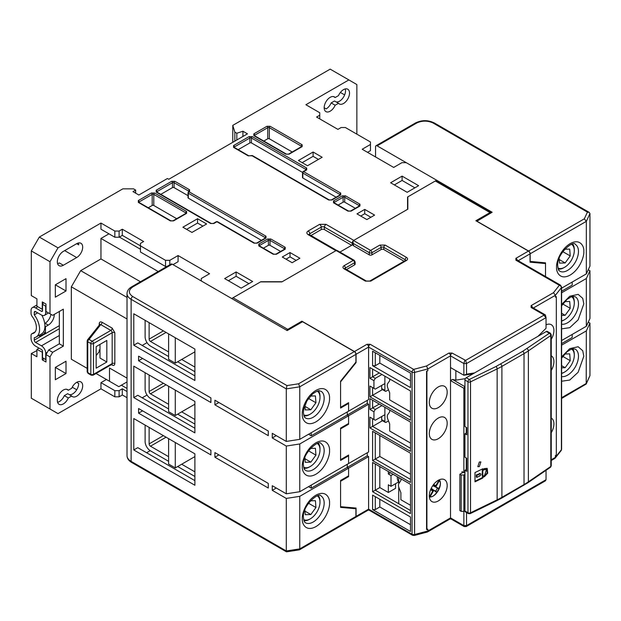 <?xml version="1.0" encoding="UTF-8"?>
<svg xmlns="http://www.w3.org/2000/svg" width="621" height="621" viewBox="0 0 621 621"><rect width="100%" height="100%" fill="white"/><g stroke="black" fill="none" stroke-linecap="round" stroke-linejoin="round"><path stroke-width="0.93" d="M571.584 244.348A13.67 7.887 -60 0 1 574.293 250.535A13.67 7.887 -60 0 1 564.629 267.271L563.814 267.736A14.819 8.554 -60 0 1 558.232 269.103M574.293 250.535L574.293 249.588A14.819 8.554 -60 0 0 572.678 244.076M564.629 267.271A13.67 7.887 -60 0 1 557.922 268.016M559.179 258.313L559.537 263.125L565.133 262.947L570.225 255.93L569.721 249.099L564.699 249.262M570.225 255.93L562.781 251.629M565.133 262.947L559.273 259.555M168.601 386.27L168.601 411.692L175.277 415.542L194.885 404.217M175.277 390.12L175.277 415.542M375.542 156.958L375.542 146.789A2.267 1.304 60 0 1 376.008 145.749A2.267 1.304 60 0 1 377.141 145.865L492.15 212.258L476.804 221.27M530.039 261.402L545.517 262.854L545.517 276.508L545.517 263.56L530.039 262.178L530.039 253.857A2.267 1.304 -120 0 0 528.44 251.086L475.872 220.734L490.016 212.568A1.886 1.087 -60 0 1 490.955 212.475A1.886 1.087 -60 0 1 491.234 212.786M530.171 261.48L530.171 253.779A2.267 1.304 -120 0 0 528.572 251.008L476.804 221.123M561.609 345.167L586.34 330.884L586.216 384.019L561.609 398.465M561.609 292.786L586.34 278.511L586.34 326.266L561.609 340.541M530.171 253.779L586.34 221.348L586.34 273.884L561.609 288.16M586.34 273.884L589.95 266.106L589.95 213.577L586.34 221.348L584.314 218.825L528.572 251.008M589.95 213.577L589.213 212.382L587.427 212.118L584.314 218.825M588.258 322.136L589.95 323.114L589.95 375.643L586.216 384.019M589.95 323.114L586.34 330.884M561.609 343.623L572.197 337.514L572.197 334.432M586.34 326.266L589.95 318.488L589.95 270.733L586.34 278.511M588.258 269.755L589.95 270.733M561.609 291.241L572.197 285.132L572.197 282.05M318.379 443.27A14.819 8.554 -60 0 1 319.994 448.789L319.994 449.728A13.67 7.887 -60 0 1 310.329 466.464A13.67 7.887 -60 0 1 303.622 467.217M317.292 443.549A13.67 7.887 -60 0 1 319.994 449.728M310.329 466.464L309.514 466.938A14.819 8.554 -60 0 1 303.933 468.296M304.88 457.514L305.237 462.319L310.842 462.14L315.934 455.131L315.421 448.292L310.399 448.455M308.482 450.83L315.934 455.131M310.842 462.14L304.973 458.756M381.674 388.505A1.886 1.087 120 0 0 382.07 389.367L385.268 391.214A1.886 1.087 -60 0 1 384.88 390.353L381.674 388.505L381.674 385.424M384.88 376.179L384.88 390.353M388.498 389.802L386.215 391.121A1.886 1.087 -60 0 1 385.268 391.214M194.885 424.089L177.676 414.153M168.601 408.921L150.461 398.441A7.545 4.355 60 0 1 145.12 389.196L145.12 372.716M194.885 419.47L181.681 411.847M168.601 404.294L150.461 393.823A1.886 1.087 60 0 1 149.125 391.509L149.125 375.022M194.885 371.715L177.676 361.771M168.601 356.539L150.461 346.06A7.545 4.355 60 0 1 145.12 336.815L145.12 320.335M194.885 367.089L181.681 359.466M168.601 351.913L150.461 341.441A1.886 1.087 60 0 1 149.125 339.128L149.125 322.641M194.885 476.47L177.676 466.534M168.601 461.294L150.461 450.823A7.545 4.355 60 0 1 145.12 441.578L145.12 425.09M194.885 471.851L181.681 464.229M168.601 456.676L150.461 446.204A1.886 1.087 60 0 1 149.125 443.891L149.125 427.403M571.584 296.729A13.67 7.887 -60 0 1 574.293 302.908A13.67 7.887 -60 0 1 564.629 319.652L563.814 320.118A14.819 8.554 -60 0 1 561.609 321.119M574.293 302.908L574.293 301.969A14.819 8.554 -60 0 0 572.678 296.458M564.629 319.652A13.67 7.887 -60 0 1 561.609 320.832M561.609 315.437L565.133 315.321L570.225 308.311L569.721 301.48L564.699 301.643M570.225 308.311L562.781 304.011M565.133 315.321L561.609 313.287M439.218 479.823L439.35 479.963C443.285 484.76 435.67 497.949 429.546 496.947L429.359 496.901M439.233 479.839L439.303 480.755L438.861 480.499L435.942 485.552L433.621 484.675M430.757 489.627L432.682 491.195L429.763 496.249L430.206 496.505L429.383 496.901M432.682 491.195L434.545 490.52L436.804 492.492L431.23 488.308M432.713 485.738L439.125 488.471L436.299 487.508L435.942 485.552M433.442 484.9L433.699 484.256L433.287 484.916M430.811 489.216L430.438 489.899L430.865 489.356M438.147 488.393L436.291 487.508M430.889 489.03L433.442 490.838M436.012 486.383L433.171 485.079M168.601 438.651L168.601 464.073L175.277 467.923L194.885 456.598M175.277 442.501L175.277 467.923M461.193 511.37L463.864 511.37L463.864 475.011L461.193 475.011L459.858 474.234L459.858 510.594L461.193 511.37L461.193 475.011M551.246 460.914L551.246 422.761M546.045 470.307L546.045 479.707L466.534 525.614L463.864 525.614L463.864 511.37L464.927 510.749M463.864 475.011L464.927 474.39M463.126 472.348L459.858 474.234M318.379 495.651A14.819 8.554 -60 0 1 319.994 501.17L319.994 502.11A13.67 7.887 -60 0 1 310.329 518.846A13.67 7.887 -60 0 1 303.622 519.598M317.292 495.931A13.67 7.887 -60 0 1 319.994 502.11M310.329 518.846L309.514 519.319A14.819 8.554 -60 0 1 303.933 520.677M304.88 509.895L305.237 514.7L310.842 514.522L315.934 507.512L315.421 500.673L310.399 500.837M308.482 503.212L315.934 507.512M310.842 514.522L304.973 511.137M571.584 349.111A13.67 7.887 -60 0 1 574.293 355.29A13.67 7.887 -60 0 1 564.629 372.033L563.814 372.499A14.819 8.554 -60 0 1 561.609 373.5M574.293 355.29L574.293 354.35A14.819 8.554 -60 0 0 572.678 348.839M564.629 372.033A13.67 7.887 -60 0 1 561.609 373.213M561.609 367.818L565.133 367.702L570.225 360.692L569.721 353.861L564.699 354.017M570.225 360.692L562.781 356.392M565.133 367.702L561.609 365.668M172.211 264.181A2.267 1.304 -120 0 0 171.078 264.065L131.582 286.871A2.267 1.304 60 0 1 132.715 286.98L172.211 264.181L287.212 330.574L302.559 321.717L354.327 351.61L298.585 383.786L286.964 385.587L132.715 296.527C128.252 293.345 128.252 290.162 132.715 286.98M347.923 403.06L348.591 403.448L340.58 408.067L340.58 381.17L355.926 362.082L355.926 354.381A2.267 1.304 -120 0 0 354.327 351.61M347.923 455.441L348.591 455.83L340.58 460.448L340.58 428.094L348.591 423.475L348.591 415.775L348.591 424.244L340.58 428.87L340.58 459.68L348.591 455.061L348.591 463.53L299.757 491.723L299.757 443.968L348.591 415.775L347.255 414.999L347.255 411.925L347.255 414.999L367.267 403.448L368.602 404.217L348.591 415.775L347.255 414.999L311.23 435.802L311.23 432.721M354.482 507.916L355.926 508.746L340.58 507.38L340.58 480.475L348.591 475.857L348.591 468.156L348.591 476.625L340.58 481.252L340.58 506.674L356.058 508.056L356.058 516.377A2.267 1.304 60 0 1 355.592 517.409A2.267 1.304 60 0 1 355.522 517.448M348.591 403.448L348.591 411.149L299.757 439.342L299.757 386.805L298.585 383.786M348.591 455.83L348.591 463.53L368.602 451.979L368.602 404.217M355.926 508.746L355.926 516.455A2.267 1.304 60 0 1 355.46 517.487L299.415 549.841L286.483 551.844L131.582 462.412A2.267 1.304 -60 0 1 131.116 461.372A13.965 8.057 180 0 1 127.026 455.674L127.026 293.601A13.965 8.057 180 0 0 131.116 299.306A2.267 1.304 -60 0 1 132.715 296.527M355.926 516.455L299.757 548.879L299.757 496.342L348.591 468.156L347.255 467.38L347.255 464.298L347.255 467.38L367.267 455.83L368.602 456.598L348.591 468.156L347.255 467.38L311.23 488.184L311.23 485.102M299.757 496.342L286.289 498.43L286.289 550.967L299.757 548.879L299.415 549.841M286.964 385.587L286.289 388.893L131.116 299.306L131.116 461.372L286.964 551.355M355.926 354.381L299.757 386.805L286.289 388.893L286.289 441.43L299.757 439.342M299.757 443.968L286.289 446.049L272.27 437.96L272.27 433.334L286.289 441.43M308.559 434.258L311.23 435.802M272.27 437.96L276.275 435.647M286.289 446.049L286.289 493.804L299.757 491.723M286.289 498.43L272.27 490.334L272.27 485.715L286.289 493.804M308.559 486.639L311.23 488.184M272.27 490.334L276.275 488.028M194.885 380.494L133.787 345.214L133.787 313.784L194.885 349.064L194.885 380.494M194.885 432.876L133.787 397.595L133.787 366.165L194.885 401.445L194.885 432.876M194.885 485.257L133.787 449.977L133.787 418.546L194.885 453.827L194.885 485.257M268.272 435.647L214.905 404.838L214.905 400.211L268.272 431.021L268.272 435.647M210.899 402.524L138.584 360.77L138.584 356.151L210.899 397.898L210.899 402.524M138.584 413.151L138.584 408.533L210.899 450.279L210.899 454.906L138.584 413.151L142.589 410.846M214.905 457.211L214.905 452.593L268.272 483.402L268.272 488.028L214.905 457.211L218.903 454.906M147.037 342.645L142.186 345.447M194.885 375.868L137.784 342.901L133.787 345.214M147.037 395.026L142.186 397.828M194.885 428.249L137.784 395.282L133.787 397.595M150.197 450.667L146.595 452.748M194.885 480.631L137.784 447.663L133.787 449.977M214.905 404.838L218.903 402.524M138.584 360.77L142.589 358.464M318.379 390.888A14.819 8.554 -60 0 1 319.994 396.408L319.994 397.347A13.67 7.887 -60 0 1 310.329 414.083A13.67 7.887 -60 0 1 303.622 414.836M317.292 391.168A13.67 7.887 -60 0 1 319.994 397.347M310.329 414.083L309.514 414.556A14.819 8.554 -60 0 1 303.933 415.923M304.88 405.133L305.237 409.938L310.842 409.759L315.934 402.75L315.421 395.919L310.399 396.074M308.482 398.449L315.934 402.75M310.842 409.759L304.973 406.375M479.342 461.993L480.871 461.923L479.342 466.612L477.805 466.682L479.342 461.993M480.064 473.652L479.528 473.349L478.752 474.11L479.288 474.421L480.064 473.652C481.267 473.792 481.267 474.506 480.064 475.81L479.35 475.841M480.064 475.81L476.874 477.363L476.338 477.052L476.338 474.894L476.874 475.205L476.874 477.363M464.927 510.982A1.886 1.087 120 0 0 465.323 511.844L468.366 513.606A1.886 1.087 -60 0 1 467.978 512.736L464.927 510.982L464.927 470.307L466.751 471.362L466.751 458.267L464.927 457.211L464.927 433.8L466.751 434.847L466.751 427.605L464.927 426.557L464.927 380.029L467.978 381.791L467.978 512.736A1.886 1.087 180 0 0 470.524 512.799A1.886 0.994 64.1 0 1 470.136 513.668L496.761 500.72A1.886 0.994 64.1 0 0 497.149 499.858L470.524 512.799L470.524 381.853A1.886 0.994 -115.9 0 0 469.305 379.478L466.262 377.723A1.886 1.087 120 0 0 464.927 380.029M466.262 457.988L466.262 469.538L464.927 470.307M466.262 427.326L466.262 433.023L464.927 433.8M551.246 465.75L550.423 467.31A1.886 1.18 55.6 0 0 550.804 466.456L528.386 481.826L528.386 350.873L550.804 335.503L550.804 466.456A1.886 1.087 -0 0 0 551.246 465.75L551.246 334.804A1.886 1.087 180 0 1 550.804 335.503A1.886 1.18 -124.4 0 0 549.36 333.26A1.886 1.087 -60 0 1 550.307 333.166L547.256 331.412A1.886 1.087 120 0 0 546.317 331.505L466.262 377.723M466.262 469.538L466.751 469.818M466.262 433.023L466.751 433.311M484.551 476.555L487.726 473.171L487.213 468.42L484.551 468.545L482.812 469.391L482.812 468.777L474.995 472.573L474.995 481.818L482.812 478.015L482.812 477.402L484.551 476.555L484.015 476.245L487.074 473.093L486.934 468.288M482.812 469.391L482.276 469.034M484.015 476.245L482.276 477.091L482.812 477.402M482.276 477.091L482.812 478.015M482.276 477.704L474.995 481.252M486.499 469.53L484.015 469.313L482.276 470.159L482.276 476.012L482.812 476.323L484.551 475.476L486.499 469.53L484.551 469.623L482.812 470.47L482.812 476.323M478.752 474.11L476.338 474.894M482.276 470.159L482.812 470.47M479.288 474.421L476.874 475.205M168.601 333.888L168.601 359.311L175.277 363.161L194.885 351.835M175.277 337.739L175.277 363.161M546.045 324.799A12.645 7.297 -60 0 1 551.301 324.713A12.645 7.297 -60 0 1 551.246 339.408M551.246 355.802A12.645 7.297 -60 0 1 551.301 355.833A12.645 7.297 -60 0 1 551.246 370.527M551.246 418.042A12.645 7.297 -60 0 1 551.301 418.073A12.645 7.297 -60 0 1 551.471 432.379M438.247 500.968A12.645 7.297 120 0 0 446.507 489.829A12.645 7.297 120 0 0 444.566 479.699A12.645 7.297 120 0 0 438.247 480.32A12.645 7.297 120 0 0 429.988 491.467A12.645 7.297 120 0 0 431.921 501.597A12.645 7.297 120 0 0 438.247 500.968M438.247 438.729A12.645 7.297 120 0 0 446.507 427.59A12.645 7.297 120 0 0 444.566 417.459A12.645 7.297 120 0 0 438.247 418.08A12.645 7.297 120 0 0 429.988 429.22A12.645 7.297 120 0 0 431.921 439.35A12.645 7.297 120 0 0 438.247 438.729M438.247 407.609A12.645 7.297 120 0 0 446.507 396.47A12.645 7.297 120 0 0 444.566 386.34A12.645 7.297 120 0 0 438.247 386.961A12.645 7.297 120 0 0 429.988 398.1A12.645 7.297 120 0 0 431.921 408.23A12.645 7.297 120 0 0 438.247 407.609M379.811 466.612L379.811 487.563L388.35 492.492L388.35 484.791L391.013 486.328L391.013 475.546L393.147 474.312M390.485 472.775L388.35 474.009L388.35 471.541M391.013 475.546L388.35 474.009M391.013 486.328L398.604 481.95A12.645 7.297 -60 0 1 397.3 476.711M389.678 378.95L389.678 380.766L387.815 383.421A5.659 3.268 -120 0 0 387.815 388.04L389.678 392.852L389.678 399.901L410.497 411.917M389.678 410.07L389.678 411.886L387.815 414.541A5.659 3.268 -120 0 0 387.815 419.167L389.678 423.972L389.678 431.028L410.497 443.045M400.887 478.783L400.887 480.6L399.024 483.254A5.659 3.268 -120 0 0 399.024 487.873L400.887 492.678L400.887 499.734L410.497 505.284M388.35 492.492L395.554 488.331L395.554 483.712M379.811 435.492L379.811 456.443L410.497 474.165M461.993 473.008L461.993 471.696L464.927 472.775M464.927 386.565L463.864 388.272L464.927 388.536M464.927 386.704L452.476 379.439L455.861 380.153L465.354 378.655M286.809 330.341A1.886 1.087 -60 0 1 287.748 329.347L301.891 321.181L354.459 351.533L367.003 344.29L370.201 344.29L413.656 369.379A2.267 0.768 75.3 0 1 414.595 372.414A2.267 1.304 180 0 1 412.057 372.15A2.267 1.304 -60 0 1 413.656 369.379L426.526 365.994L448.921 353.07L452.119 353.07L465.595 360.39L543.786 315.243L546.045 317.634L546.045 328.268L537.98 336.31M474.599 372.91L466.534 374.176L463.864 375.255L473.023 373.819M367.267 400.366L367.267 403.448M367.267 452.748L367.267 455.83M372.6 462.451L372.6 491.723L410.497 513.598L410.497 484.326L372.6 462.451L375.27 463.996L375.27 490.186L379.811 487.563M372.6 491.723L375.27 490.186L410.497 510.516M372.6 431.331L372.6 460.603L410.497 482.478L410.497 453.206L372.6 431.331L375.27 432.876L375.27 459.066L379.811 456.443M372.6 460.603L375.27 459.066L410.497 479.396M375.27 496.653L375.27 509.593L379.811 506.977L410.497 524.691M379.811 499.276L379.811 506.977M375.27 352.759L375.27 365.707L379.811 363.083L410.497 380.797M379.811 355.383L379.811 363.083M382.458 420.712L372.6 426.402L410.497 448.277M369.937 398.674L369.937 409.456L373.935 411.77L373.935 419.47L369.937 417.157L372.6 418.701L372.6 426.402L369.937 427.947L410.497 451.358L410.497 422.086L369.937 398.674L372.6 400.211L372.6 407.919L379.276 404.061M369.937 409.456L372.6 407.919L375.27 409.456L381.946 405.606M384.88 414.696L375.27 420.238L373.935 419.47M382.458 389.592L372.6 395.282L410.497 417.157M369.937 367.554L369.937 378.336L373.935 380.65L373.935 388.35L369.937 386.037L372.6 387.582L372.6 395.282L369.937 396.827L410.497 420.238L410.497 390.966L369.937 367.554L372.6 369.091L372.6 376.792L379.276 372.942M369.937 378.336L372.6 376.792L375.27 378.336L381.946 374.486M384.88 383.576L375.27 389.119L373.935 388.35M464.803 360.39L463.864 363.549L463.864 375.255L450.52 367.554L450.52 380.572L452.476 379.439M466.534 374.176L466.534 363.549L546.045 317.634L545.385 314.948L532.236 307.356A2.267 1.304 -60 0 0 531.102 307.473L531.102 305.617A2.267 1.304 60 0 1 532.562 307.542M455.861 380.153L455.861 370.636M544.074 262.722L545.517 263.56M556.323 296.605L556.323 454.983L555.391 455.519L555.391 457.367L561.407 449.72A2.267 1.304 0 0 0 561.609 449.177L561.128 450.582A2.267 1.684 -141.8 0 0 561.407 449.72L561.407 287.647A2.267 1.684 -141.8 0 0 559.35 285.264A2.267 1.304 -60 0 1 560.484 285.148L561.609 287.112A2.267 1.304 180 0 1 561.407 287.647L555.391 295.301L555.391 297.149L556.323 296.605L555.391 297.149M354.459 351.533A2.267 1.304 60 0 1 356.058 354.304L356.058 362.625L355.67 362.4M356.058 362.625L340.58 381.876L340.58 407.298L348.591 402.68L348.591 411.149L368.602 399.598L368.602 347.061L356.058 354.304M347.923 423.864L348.591 424.244M347.923 476.245L348.591 476.625M372.6 509.593L410.497 531.475L410.497 516.99L372.6 495.116L372.6 509.593L375.27 509.593M372.6 365.707L410.497 387.582L410.497 373.097L372.6 351.222L372.6 365.707L375.27 365.707M373.935 411.77L375.27 409.456M369.937 417.157L369.937 427.947M373.935 380.65L375.27 378.336M369.937 386.037L369.937 396.827M464.803 526.158L450.52 517.914L427.838 531.009L427.838 529.162L426.557 529.496L426.557 371.125L427.838 370.784L426.557 371.125M426.906 529.697L426.906 371.327M426.526 365.994L427.838 368.936L450.52 355.841L450.52 367.554M367.003 344.29A2.267 1.304 60 0 1 368.602 347.061L412.057 372.15L412.057 534.223A2.267 1.304 0 0 0 414.595 534.487L427.838 531.009L427.458 531.995L450.054 518.954A2.267 1.304 60 0 0 450.52 517.914L450.52 380.572L463.864 388.272L463.864 472.775M465.595 526.158L466.534 525.614L466.534 512.542M353.528 245.769L352.969 241.755L352.969 245A1.886 1.087 0 0 0 353.528 245.769L369.27 254.858A1.886 1.087 0 0 0 371.932 254.858L381.139 249.541A1.886 1.087 180 0 1 383.809 249.541L404.069 261.239M346.471 269.561L354.591 264.872A1.886 1.087 0 0 0 355.142 264.104L355.142 261.946A1.886 1.087 180 0 1 354.591 262.714A1.886 1.087 -120 0 0 353.256 260.401A1.886 1.087 -60 0 1 354.203 260.308L355.142 261.946M301.891 321.181L301.891 322.105M465.595 360.39L466.534 363.549L463.864 363.549L450.52 355.841A2.267 1.304 60 0 0 448.921 353.07M543.786 315.243L543.786 314.793L545.385 314.948M531.102 305.617L553.497 292.693L555.391 295.301L533.369 308.008M490.955 212.475L436.252 180.897A1.886 1.087 120 0 0 435.313 180.99L407.826 196.857L407.826 209.184L353.528 240.529L370.605 250.387A1.886 1.087 60 0 1 371.932 252.7A1.886 1.087 180 0 1 369.27 252.7A1.886 1.087 -60 0 1 370.605 250.387L379.811 245.078A1.886 1.087 60 0 1 381.139 247.383A1.886 1.087 180 0 1 383.809 247.383L405.156 259.71A1.886 1.087 180 0 1 405.684 260.3M352.969 241.755L353.528 240.529M379.811 245.078L385.144 245.078L406.491 257.397C407.935 258.429 407.935 259.454 406.491 260.478L370.737 281.127L365.396 281.127L344.05 268.8C342.606 267.775 342.606 266.751 344.05 265.718L353.256 260.401L336.178 250.542L337.514 250.674L354.203 260.308M336.178 250.542L281.88 281.895L260.533 281.895L233.046 297.762A1.886 1.087 120 0 0 232.107 298.763M427.838 370.784L427.838 368.936L414.595 372.414L414.595 534.487A2.267 0.768 75.3 0 1 414.23 535.488L412.523 535.255A2.267 1.304 -60 0 1 412.057 534.223L368.602 509.135L368.602 456.598M352.969 244.55L339.935 252.072M427.458 531.995L414.23 535.488M450.52 517.914A2.267 1.304 120 0 0 450.986 518.954L464.135 526.538L466.255 526.538L545.385 480.856L546.045 479.707M551.471 459.633L555.391 457.367L554.832 458.453L551.471 460.394M398.752 477.549L398.752 483.751M398.752 487.066L398.752 503.429M36.918 304.989L32.377 307.612A6.412 3.703 60 0 0 31.05 310.554L31.05 313.31A3.773 2.181 -120 0 0 32.308 316.648A12.265 7.079 60 0 1 36.391 327.5A12.265 7.079 60 0 1 33.845 333.112A12.265 7.079 60 0 1 32.308 333.64A3.773 2.181 -120 0 0 31.834 333.795A3.773 2.181 -120 0 0 31.05 335.526L31.05 338.282A6.412 3.703 60 0 0 35.583 346.138L41.46 349.53A1.506 0.869 60 0 1 42.523 351.377L42.523 357.727L45.729 359.575L45.729 353.225L47.328 352.301M59.337 325.652L34.256 340.129L34.256 337.708A16.79 9.695 -120 0 0 36.111 337.032L41.444 333.951A16.79 9.695 -120 0 0 44.929 326.266A16.79 9.695 -120 0 0 41.809 315.204M36.111 337.032A16.79 9.695 -120 0 0 39.589 329.347A16.79 9.695 -120 0 0 34.256 314.816L34.256 312.402L35.583 311.633A1.886 1.087 -120 0 0 34.644 311.532A1.886 1.087 -120 0 0 34.256 312.402M44.696 323.471L45.061 323.262A8.492 4.906 120 0 0 50.938 314.335M54.26 314.405A8.492 4.906 -60 0 1 48.259 325.109L45.457 326.724L44.922 326.421M45.457 326.724L45.457 332.887L43.594 331.808M45.457 332.887L39.589 336.279L39.589 335.03M32.377 307.612A6.412 3.703 60 0 1 35.583 307.931L41.46 311.323L42.523 310.702L42.523 304.352L43.509 302.644M37.679 312.837L34.256 314.816M59.337 335.511L41.46 345.827A6.039 3.485 60 0 1 45.729 353.225M41.46 345.827L35.583 342.443A1.886 1.087 -120 0 1 34.256 340.129M35.583 311.633L41.46 315.018A6.039 3.485 60 0 0 44.479 315.321A6.039 3.485 60 0 0 45.729 312.557L45.729 306.2L42.523 304.352M42.523 310.702A1.506 0.869 60 0 1 42.212 311.393A1.506 0.869 60 0 1 41.46 311.323M45.993 305.742L45.729 306.2M384.88 407.298L384.88 421.473A1.886 1.087 120 0 0 385.268 422.334A1.886 1.087 120 0 0 386.215 422.241L388.498 420.922M384.88 421.473L381.674 419.625A1.886 1.087 120 0 0 382.07 420.487L385.268 422.334M381.674 419.625L381.674 416.544M76.678 382.342A8.492 4.906 -60 0 1 80.924 381.923A8.492 4.906 -60 0 1 82.228 388.723A8.492 4.906 -60 0 1 76.678 396.206A8.492 4.906 -60 0 1 72.432 396.633A8.492 4.906 -60 0 1 71.687 396.012L68.333 397.945A8.492 4.906 -60 0 1 63.334 403.914A8.492 4.906 -60 0 1 59.096 404.333A8.492 4.906 -60 0 1 57.792 397.525A8.492 4.906 -60 0 1 63.334 390.042A8.492 4.906 -60 0 1 67.58 389.623A8.492 4.906 -60 0 1 68.333 390.244L71.687 388.304A8.492 4.906 -60 0 1 76.678 382.342L78.681 383.499A8.492 4.906 120 0 1 72.68 393.9A8.492 4.906 120 0 1 69.342 394.653M57.59 402.307A8.492 4.906 120 0 0 59.337 401.601A8.492 4.906 120 0 0 64.328 395.639L68.333 397.945M324.17 107.736L326.172 108.892A8.492 4.906 120 0 0 331.164 102.923L335.169 105.236A8.492 4.906 -60 0 1 330.178 111.198A8.492 4.906 -60 0 1 325.932 111.617A8.492 4.906 -60 0 1 324.628 104.817A8.492 4.906 -60 0 1 330.178 97.334A8.492 4.906 -60 0 1 334.424 96.915A8.492 4.906 -60 0 1 335.169 97.536L338.523 95.595A8.492 4.906 -60 0 1 343.522 89.634A8.492 4.906 -60 0 1 347.76 89.214A8.492 4.906 -60 0 1 349.064 96.014A8.492 4.906 -60 0 1 343.522 103.497A8.492 4.906 -60 0 1 339.276 103.917A8.492 4.906 -60 0 1 338.523 103.296L335.169 105.236M336.178 101.945A8.492 4.906 120 0 0 339.516 101.184A8.492 4.906 120 0 0 345.26 88.927M36.918 350.609L31.314 353.535L36.918 356.772L36.918 349.375L42.523 352.301M66.005 373.563L55.331 379.726L55.331 367.399L66.005 361.236L66.005 373.563L55.331 367.399M66.005 290.985L55.331 297.149L55.331 284.822L66.005 278.658L66.005 290.985L55.331 284.822M87.359 340.518A1.886 1.405 38.2 0 1 87.592 339.803A1.886 1.405 38.2 0 1 89.075 339.431A1.886 1.087 120 0 0 87.747 341.744L90.821 343.522A1.886 1.087 -60 0 1 92.156 341.208A1.886 1.087 60 0 1 93.492 343.522A1.886 1.087 180 0 1 90.821 343.522L90.821 374.331A1.886 1.087 0 0 0 93.492 374.331A1.886 1.087 60 0 1 93.096 375.193L91.209 375.193A1.886 1.087 -60 0 1 90.821 374.331L87.747 372.553L87.747 341.744A1.886 1.087 180 0 1 87.188 340.976L87.188 371.785A1.886 1.087 0 0 0 87.747 372.553A1.886 1.087 120 0 0 88.135 373.415L87.188 371.785M111.384 364.636L112.168 365.086C113.775 365.823 114.668 365.311 114.838 363.549L114.838 332.732L112.168 328.113L102.085 322.291A1.886 1.087 -60 0 1 100.749 324.604L99.624 324.946M355.328 208.299L344.717 202.174A1.133 0.652 0 0 0 343.118 202.174L338.111 205.062M254.338 135.603A1.133 0.652 180 0 1 254.664 135.231L267.736 127.685L267.736 138.778A1.133 0.652 180 0 1 269.335 138.778L269.335 127.685L301.356 146.168L301.356 146.711M292.219 151.99L269.335 138.778M267.736 138.778L263.801 141.052M234.063 147.309A1.133 0.652 180 0 1 234.381 146.944L249.859 138.002A1.133 0.652 180 0 1 251.458 138.002L251.458 142.939A1.133 0.652 0 0 0 249.859 142.939L238.185 149.677M336.116 197.206L302.823 177.986L302.823 173.057L339.912 194.466L339.912 195.01M340.238 194.839A1.133 0.652 180 0 0 339.912 194.466A1.133 0.652 -60 0 1 340.719 193.084L303.622 171.668A1.133 0.652 120 0 0 302.823 173.057A1.133 0.652 0 0 1 302.497 172.591L303.056 171.613A1.133 0.652 60 0 1 303.622 171.668L306.696 169.898A1.133 0.652 60 0 0 306.13 169.836L303.056 171.613A1.133 0.652 60 0 0 302.823 172.126A1.133 0.652 0 0 0 302.497 172.591L302.497 177.521A1.133 0.652 0 0 0 302.823 177.986M251.458 142.939L302.505 172.405M261.402 240.343L188.349 198.169A1.133 0.652 180 0 1 188.023 197.703L188.023 192.774L188.582 191.796A1.133 0.652 60 0 1 189.149 191.85A1.133 0.652 120 0 0 188.349 193.232A1.133 0.652 180 0 1 188.023 192.774M188.023 195.662L174.074 187.612A1.133 0.652 0 0 0 172.475 187.612L160.8 194.35M176.682 218.693L153.798 205.481A1.133 0.652 0 0 0 152.192 205.481L148.256 207.756M280.614 251.435L270.003 245.311A1.133 0.652 0 0 0 268.404 245.311L263.397 248.198M106.835 340.44L106.835 362.004L96.162 368.168L96.162 346.603L106.835 340.44M96.162 355.538L99.624 351.137A1.886 1.087 180 0 0 99.787 350.686A1.886 1.087 180 0 0 99.236 349.918L99.236 351.626M99.997 344.383L99.997 358.061L106.835 362.004M296.155 260.401L290.015 256.861L286.017 259.174M370.869 217.265L364.729 213.725L360.731 216.038M169.805 264.802L169.805 260.331L165.535 260.331L165.535 266.487L166.878 266.487M165.535 266.487L140.455 252.01L140.455 243.378L143.653 241.53L122.306 229.211L122.306 235.367L119.108 237.222L119.108 231.059L122.306 229.211M31.314 250.931L49.998 261.713L49.998 313.784L45.993 311.478L45.993 304.08L42.259 301.922L42.259 309.32L36.918 306.238L36.918 298.841L31.314 295.604L31.314 250.931L39.325 237.067L122.842 188.846L133.515 188.846L135.65 190.08L132.979 191.617L138.856 195.01L167.406 178.522L168.741 179.29L247.453 133.849L242.92 131.225L236.826 133.259L236.826 139.981M135.65 193.154L135.65 190.08M319.768 118.906L319.768 112.743L305.897 104.732L348.855 79.923L330.178 69.141L232.782 125.372L232.782 142.318M367.531 152.331L370.465 150.639L370.465 142.007L345.385 127.53L341.115 127.53L337.917 129.378L316.57 117.051L319.768 115.203M414.898 187.845L402.09 180.447L394.351 184.918M248.92 283.665L236.112 276.275L228.381 280.739M202.896 226.129L197.556 223.048L186.618 229.359M318.433 159.418L313.1 156.337L302.155 162.655M331.164 102.923L334.525 100.99L338.523 103.296M236.826 133.259L234.839 132.102L232.782 125.372M234.839 141.13L234.839 132.102M42.259 352.456L42.259 359.854L44.231 358.713M42.259 359.854L45.993 362.004L45.993 354.614L48.663 349.988L59.337 343.824L59.337 311.478M76.678 243.688A8.492 4.906 -60 0 1 80.924 243.269A8.492 4.906 -60 0 1 82.228 250.069A8.492 4.906 -60 0 1 76.678 257.552L63.334 265.26A8.492 4.906 -60 0 1 59.096 265.679A8.492 4.906 -60 0 1 57.792 258.872A8.492 4.906 -60 0 1 63.334 251.389L76.678 243.688L78.681 244.845A8.492 4.906 120 0 0 78.425 242.982M57.59 263.653A8.492 4.906 120 0 0 59.337 262.947L63.334 265.26M64.328 395.639L67.681 393.698L71.687 396.012M99.997 350.353L99.236 349.918M119.108 231.059L114.838 231.059L114.838 237.222L119.108 237.222M39.053 348.14L36.918 349.375M127.026 378.135L109.498 368.012L109.498 381.263L118.836 386.658L127.026 381.931M310.958 235.53L321.236 229.591A2.267 1.304 180 0 1 324.441 229.591L351.657 245.311M321.236 229.591L321.236 227.131A2.267 1.304 180 0 1 324.441 227.131L352.192 243.153L352.192 245M290.015 256.861L290.015 252.545L282.276 257.016L292.149 262.714L299.889 258.251L290.015 252.545M364.729 209.409L356.99 213.88L366.864 219.578L374.603 215.114L364.729 209.409L364.729 213.725M309.103 234.676L309.297 234.567A2.267 1.304 120 0 0 308.163 234.676L335.914 250.698L282.144 281.74L260.797 281.74L231.711 298.53L201.289 280.971L201.289 278.503L209.564 273.729L178.08 255.549L178.08 261.713L173.011 264.639M178.08 255.549L169.805 260.331M165.535 260.331L122.306 235.367M242.92 136.465L242.92 131.225M370.465 144.476L362.198 149.25L393.683 167.429L401.958 162.655L406.227 162.655L436.648 180.214L407.562 197.012L407.562 209.331L353.791 240.374L326.041 224.352L319.636 224.352L308.163 230.981C306.432 232.215 306.432 233.442 308.163 234.676M352.192 243.153A2.267 1.304 -60 0 1 353.194 240.855M402.09 180.447L402.09 176.131L390.617 182.76L407.159 192.308L418.632 185.687L402.09 176.131M236.112 271.959L224.639 278.581L241.189 288.136L252.662 281.507L236.112 271.959L236.112 276.275M197.556 218.732L182.885 227.208L191.951 232.44L206.63 223.971L197.556 218.732L197.556 223.048M313.1 152.021L298.422 160.497L307.496 165.737L322.167 157.26L313.1 152.021L313.1 156.337M333.508 96.573L335.169 97.536M340.393 92.451L344.639 94.904M356.858 134.152L356.858 84.549L348.855 79.923M72.238 387.178L76.717 389.763M66.672 389.289L68.333 390.244M48.663 349.988L52.661 352.301L49.998 356.92L49.998 408.998L58.001 413.617L100.959 388.816L100.959 382.652L106.432 379.493M49.998 313.784L52.661 315.328L63.334 309.165L63.334 346.138L52.661 352.301M63.334 346.138L59.337 343.824M45.993 354.614L49.998 356.92M31.314 353.535L31.314 398.208L49.998 408.998M109.498 381.263L96.045 373.493M87.188 368.385L71.345 359.233L71.345 286.824L80.683 270.647L100.959 258.941L100.959 238.448L108.97 233.83M80.683 364.628L71.345 359.233M127.026 318.977L71.345 286.824M127.026 297.405L80.683 270.647M140.455 249.238L119.372 237.067M114.838 237.222L100.959 229.211L100.959 223.048L58.001 247.849L39.325 237.067M114.838 231.059L100.959 223.048M58.001 247.849L49.998 261.713M114.838 390.663L114.838 396.827L119.108 396.827L119.108 390.663L114.838 390.663L100.959 382.652M127.026 391.54L122.306 388.816L122.306 394.979L119.108 396.827M122.306 388.816L119.108 390.663M127.026 388.459L121.374 385.191M140.455 281.748L100.959 258.941M100.959 238.448L158.2 271.501M436.648 181.122L436.648 180.214M100.959 388.816L114.838 396.827M122.306 394.979L127.026 397.696M561.609 381.24L569.752 380.052L578.143 372.251L583.81 356.229L582.715 350.702L578.143 346.743L569.752 348.637L561.609 356.85M561.609 358.146L566.981 351.82L570.971 349.336L573.074 348.785L575.263 349.149A15.471 8.935 -60 0 1 578.469 356.229A15.471 8.935 -60 0 1 567.532 375.177A15.471 8.935 -60 0 1 561.609 376.59M561.609 328.858L569.752 327.671L578.143 319.869L583.81 303.848L582.715 298.321L578.143 294.362L569.752 296.256L561.609 304.469M561.609 305.765L566.981 299.438L570.971 296.954L573.074 296.403L575.263 296.768A15.471 8.935 -60 0 1 578.469 303.848A15.471 8.935 -60 0 1 567.532 322.796A15.471 8.935 -60 0 1 561.609 324.209M556.587 267.185C556.043 272.099 560.126 280.638 570.194 275.041C580.27 269.009 584.353 255.751 583.81 251.466C584.353 246.56 580.27 238.014 570.194 243.611C560.126 249.642 556.043 262.9 556.587 267.185M578.469 251.466A15.471 8.935 -60 0 1 567.532 270.422A15.471 8.935 -60 0 1 559.793 271.183C558.947 269.825 558.628 272.246 557.697 265.641C556.587 253.578 573.866 239.853 575.263 244.387A15.471 8.935 -60 0 1 578.469 251.466M377.141 145.865L416.629 123.059C422.148 120.482 427.659 120.482 433.179 123.059L587.427 212.118M589.95 375.643L586.34 383.421L561.609 397.696M433.179 123.059A2.267 1.304 -60 0 1 434.304 122.95C428.04 119.923 421.768 119.923 415.503 122.95A2.267 1.304 60 0 1 416.629 123.059M150.461 393.823L166.071 384.81M149.125 391.509L163.401 383.266M150.461 341.441L166.071 332.429M149.125 339.128L163.401 330.884M150.461 446.204L166.071 437.184M149.125 443.891L163.401 435.647M436.027 486.422L439.303 480.755C443.433 483.41 434.576 498.756 430.206 496.505L433.481 490.838M438.806 480.01L438.861 480.499M429.763 496.249L429.313 496.451M439.125 488.471L436.804 492.492M433.411 484.908L433.737 484.333M430.524 489.899L430.858 489.325M437.432 488.052A7.7 4.448 -60 0 1 435.593 491.234M329.51 398.286C330.054 393.372 325.971 384.826 315.903 390.43C305.827 396.462 301.744 409.72 302.295 413.997C301.744 418.911 305.827 427.458 315.903 421.861C325.971 415.829 330.054 402.571 329.51 398.286M320.972 391.207A15.471 8.935 -60 0 1 324.17 398.286A15.471 8.935 -60 0 1 313.232 417.234A15.471 8.935 -60 0 1 305.493 418.003C304.663 416.644 304.344 419.105 303.397 412.46L303.778 408.921L306.953 400.809L312.681 393.877C320.413 388.653 319.202 391.455 320.972 391.207M329.51 450.667C330.054 445.754 325.971 437.207 315.903 442.812C305.827 448.843 301.744 462.102 302.295 466.379C301.744 471.292 305.827 479.839 315.903 474.234C325.971 468.211 330.054 454.945 329.51 450.667M320.972 443.58A15.471 8.935 -60 0 1 324.17 450.667A15.471 8.935 -60 0 1 313.232 469.616A15.471 8.935 -60 0 1 305.493 470.384C304.663 469.026 304.344 471.486 303.397 464.842C302.295 452.779 319.567 439.055 320.972 443.58M329.51 503.049C330.054 498.135 325.971 489.589 315.903 495.193C305.827 501.217 301.744 514.483 302.295 518.76C301.744 523.674 305.827 532.22 315.903 526.616C325.971 520.592 330.054 507.326 329.51 503.049M320.972 495.962A15.471 8.935 -60 0 1 324.17 503.049A15.471 8.935 -60 0 1 313.232 521.997A15.471 8.935 -60 0 1 305.493 522.766C304.663 521.407 304.344 523.868 303.397 517.223C302.295 505.16 319.567 491.436 320.972 495.962M495.931 366.53A1.886 0.994 64.1 0 1 497.149 368.905L470.524 381.853A1.886 1.087 180 0 1 467.978 381.791A1.886 1.087 -60 0 1 469.305 379.478L495.931 366.53L522.688 351.307L549.36 333.26L546.317 331.505M500.565 364.077A1.886 1.087 60 0 1 501.9 366.39A75.475 43.571 -0 0 1 497.149 368.905L497.149 499.858A75.475 43.571 180 0 0 501.9 497.336A1.886 1.087 60 0 1 501.512 498.205L496.761 500.72M522.688 351.307A1.886 1.087 60 0 1 524.023 353.621L524.023 484.566A75.475 43.571 -0 0 0 528.386 481.826A1.886 1.18 55.6 0 1 528.005 482.68L501.512 498.205M526.942 348.629A1.886 1.18 -124.4 0 1 528.386 350.873A75.475 43.571 180 0 1 524.023 353.621L501.9 366.39L501.9 497.336L524.023 484.566A1.886 1.087 60 0 1 523.627 485.436M484.015 469.313L484.551 469.623M518.162 260.711L530.039 253.857M353.528 243.611L369.27 252.7L369.27 254.858M371.932 254.858L371.932 252.7L381.139 247.383L381.139 249.541M383.809 249.541L383.809 247.383A1.886 1.087 120 0 1 385.144 245.078M405.156 260.61L405.156 259.71A1.886 1.087 120 0 1 406.491 257.397M344.857 268.621A1.886 1.087 180 0 1 345.385 268.031L354.591 262.714L354.591 264.872M345.385 268.932L345.385 268.031A1.886 1.087 60 0 0 344.05 265.718M370.201 344.29A2.267 1.304 120 0 0 368.602 347.061M452.119 353.07A2.267 1.304 120 0 0 450.52 355.841M543.786 314.793L531.102 307.473M553.497 292.693L559.35 285.264L515.896 260.176A2.267 1.304 -60 0 1 517.029 260.059L560.484 285.148M515.896 260.176L515.896 258.328A2.267 1.304 60 0 1 517.355 260.246M515.896 258.328L528.44 251.086M490.016 212.568L435.313 180.99M406.491 260.478A1.886 1.087 -120 0 0 405.552 260.385L405.707 260.478M370.737 281.127A1.886 1.087 -120 0 0 369.79 281.034L405.552 260.385M365.396 281.127A1.886 1.087 -60 0 1 366.343 281.034L369.79 281.034M344.05 268.8A1.886 1.087 -60 0 1 344.997 268.707L366.343 281.034M233.046 297.762L287.748 329.347M355.592 517.409L368.129 510.167A2.267 1.304 60 0 0 368.602 509.135L356.058 516.377M368.602 509.135A2.267 1.304 120 0 0 369.068 510.167L368.129 510.167M48.259 325.109L45.061 323.262M32.308 333.64L35.071 332.041M35.583 307.931L37.718 306.696M59.337 328.734L35.583 342.443M46.792 311.936L45.729 312.557M92.156 341.208L89.075 339.431L100.749 324.604L110.833 330.426L92.156 341.208M93.096 375.193L111.78 364.411A1.886 1.087 -120 0 0 112.168 363.549L93.492 374.331L93.492 343.522L112.168 332.732A1.886 1.087 -120 0 0 110.833 330.426A1.886 1.087 -60 0 0 112.168 328.113M333.989 202.694A1.133 0.652 180 0 1 334.315 202.322L343.118 197.237A1.133 0.652 180 0 1 344.717 197.237L359.124 205.559L359.124 206.102M334.315 202.865L334.315 202.322A1.133 0.652 -120 0 0 333.508 200.94L333.508 202.788A1.133 0.652 120 0 1 334.075 202.733L348.49 211.047A1.133 0.652 120 0 0 347.923 211.109L351.121 211.109L359.932 206.025L359.932 204.177A1.133 0.652 -60 0 0 359.124 205.559A1.133 0.652 180 0 1 359.45 205.931M344.717 202.174L344.717 197.237A1.133 0.652 -60 0 1 345.517 195.856L342.318 195.856A1.133 0.652 -120 0 1 343.118 197.237L343.118 202.174M254.664 135.774L254.664 135.231A1.133 0.652 -120 0 0 253.857 133.849L253.857 135.696A1.133 0.652 -60 0 1 254.424 135.642L286.444 154.124L288.517 154.124L301.589 146.579A1.133 0.652 60 0 1 302.155 146.634L302.155 144.786A1.133 0.652 -60 0 0 301.356 146.168A1.133 0.652 180 0 1 301.674 146.54M266.937 126.296A1.133 0.652 -120 0 1 267.736 127.685A1.133 0.652 180 0 1 269.335 127.685A1.133 0.652 -60 0 1 270.135 126.296L266.937 126.296L253.857 133.849M306.696 169.898L306.696 168.05L252.258 136.62L249.06 136.62A1.133 0.652 -120 0 1 249.859 138.002L249.859 142.939M234.381 147.48L234.381 146.944A1.133 0.652 -120 0 0 233.581 145.555L233.581 147.402L248.26 155.879L251.862 155.646A1.133 0.652 -120 0 0 251.295 155.592A1.133 0.652 -120 0 0 251.132 155.77M305.897 169.975L305.897 169.432A1.133 0.652 180 0 1 306.215 169.805M188.349 198.169L188.349 193.232L265.198 237.602L265.198 238.146M216.341 221.681L213.267 223.451A1.133 0.652 60 0 1 213.834 223.506L216.9 221.736A1.133 0.652 -120 0 0 216.341 221.681L217.466 221.681A1.133 0.652 120 0 0 216.9 221.736L253.997 243.153L257.195 243.153L265.998 238.068L265.998 236.221A1.133 0.652 -60 0 0 265.198 237.602A1.133 0.652 180 0 1 265.524 237.975M156.678 191.99A1.133 0.652 180 0 1 156.997 191.617L172.475 182.683A1.133 0.652 180 0 1 174.074 182.683L188.753 191.152L188.753 191.695M188.823 191.742A1.133 0.652 60 0 1 188.986 191.563A1.133 0.652 60 0 1 189.552 191.617L189.552 189.77A1.133 0.652 -60 0 0 188.753 191.152A1.133 0.652 180 0 1 189.071 191.524M174.074 187.612L174.074 182.683A1.133 0.652 -60 0 1 174.874 181.293L171.675 181.293A1.133 0.652 -120 0 1 172.475 182.683L172.475 187.612M156.997 192.161L156.997 191.617A1.133 0.652 -120 0 0 156.197 190.228L156.197 192.083L210.635 223.506L213.834 223.506M138.801 202.306A1.133 0.652 180 0 1 139.12 201.941L152.192 194.389L152.192 205.481M139.12 202.477L139.12 201.941A1.133 0.652 -120 0 0 138.32 200.552L138.32 202.399L170.34 220.89L173.538 220.89L186.618 213.337L186.618 211.489L154.598 193.007L151.392 193.007A1.133 0.652 60 0 1 152.192 194.389A1.133 0.652 180 0 1 153.798 194.389L185.819 212.879L185.819 213.422M186.618 211.489A1.133 0.652 -60 0 0 185.819 212.879A1.133 0.652 180 0 1 186.137 213.244M153.798 205.481L153.798 194.389A1.133 0.652 -60 0 1 154.598 193.007M259.275 245.831A1.133 0.652 180 0 1 259.594 245.458L268.404 240.374L268.404 245.311M259.594 246.001L259.594 245.458A1.133 0.652 -120 0 0 258.794 244.076L258.794 245.924A1.133 0.652 120 0 1 259.361 245.869L273.776 254.183A1.133 0.652 120 0 0 273.209 254.245L276.407 254.245A1.133 0.652 60 0 0 275.84 254.183L284.651 249.099A1.133 0.652 60 0 1 285.218 249.161L285.218 247.313L270.803 238.992L267.604 238.992A1.133 0.652 -120 0 1 268.404 240.374A1.133 0.652 180 0 1 270.003 240.374L284.41 248.695L284.41 249.238M270.003 245.311L270.003 240.374A1.133 0.652 -60 0 1 270.803 238.992M285.218 247.313A1.133 0.652 120 0 0 284.41 248.695A1.133 0.652 180 0 1 284.736 249.068M114.838 363.549A1.886 1.087 0 0 0 112.168 363.549L112.168 332.732A1.886 1.087 0 0 1 114.838 332.732M252.258 136.62A1.133 0.652 -60 0 0 251.458 138.002L305.897 169.432A1.133 0.652 120 0 1 306.696 168.05M233.581 147.402A1.133 0.652 120 0 1 234.148 147.348L248.819 155.817L252.429 155.592A1.133 0.652 120 0 0 251.862 155.646L328.711 200.016L331.909 200.016L340.719 194.932L340.719 193.084M188.349 192.308A1.133 0.652 60 0 1 188.582 191.796L189.087 191.617M112.168 365.086A1.886 1.087 120 0 0 111.935 364.348M102.085 322.291C100.354 321.476 99.407 321.957 99.236 323.727A1.886 1.087 180 0 1 99.771 324.341M99.236 323.727L99.236 325.016M309.134 234.459A2.267 1.304 180 0 1 309.763 233.752L309.763 234.839M308.163 230.981A2.267 1.304 -120 0 1 309.763 233.752L321.236 227.131A2.267 1.304 -120 0 0 319.636 224.352M324.441 229.591L324.441 227.131A2.267 1.304 -60 0 1 326.041 224.352M351.121 211.109A1.133 0.652 -120 0 0 350.555 211.047L359.365 205.962A1.133 0.652 60 0 1 359.932 206.025M359.932 204.177L345.517 195.856M342.318 195.856L333.508 200.94M333.508 202.788L347.923 211.109M253.857 135.696L285.877 154.179L289.083 154.179L302.155 146.634M286.444 154.124A1.133 0.652 120 0 0 285.877 154.179M288.517 154.124A1.133 0.652 60 0 1 289.083 154.179M302.155 144.786L270.135 126.296M249.06 136.62L233.581 145.555M248.819 155.817A1.133 0.652 120 0 0 248.26 155.879M250.892 155.817A1.133 0.652 60 0 1 251.458 155.879M252.429 155.592L329.277 199.954A1.133 0.652 120 0 0 328.711 200.016M329.277 199.954L331.342 199.954A1.133 0.652 60 0 1 331.909 200.016M331.342 199.954L340.153 194.87A1.133 0.652 60 0 1 340.719 194.932M253.997 243.153A1.133 0.652 -60 0 1 254.563 243.09L256.628 243.09A1.133 0.652 60 0 1 257.195 243.153M256.628 243.09L265.439 238.006A1.133 0.652 60 0 1 265.998 238.068M265.998 236.221L189.149 191.85L189.552 191.617M189.552 189.77L174.874 181.293M171.675 181.293L156.197 190.228M156.663 192.083L156.764 192.021A1.133 0.652 120 0 0 156.197 192.083M156.764 192.021L211.202 223.451A1.133 0.652 120 0 0 210.635 223.506M151.392 193.007L138.32 200.552M138.786 202.399L138.887 202.345A1.133 0.652 120 0 0 138.32 202.399M138.887 202.345L170.907 220.835A1.133 0.652 120 0 0 170.34 220.89M170.907 220.835L172.98 220.835A1.133 0.652 60 0 1 173.538 220.89M172.98 220.835L186.052 213.282A1.133 0.652 60 0 1 186.618 213.337M267.604 238.992L258.794 244.076M258.794 245.924L273.209 254.245M276.407 254.245L285.218 249.161M64.669 250.62L76.678 257.552M415.503 122.95L376.008 145.749M589.213 212.382L434.304 122.95M436.245 491.685L434.553 490.528M430.71 489.713L430.376 490.303M434.009 484L433.668 484.59M131.582 462.412C128.617 460.642 127.095 458.391 127.026 455.674M131.582 286.871C128.617 288.641 127.095 290.884 127.026 293.601M550.423 467.31L528.005 482.68M468.366 513.606L470.136 513.668M551.246 334.804L550.307 333.166M561.609 449.177L561.609 287.112M369.068 510.167L412.523 535.255M450.993 518.954L450.046 518.954M555.127 458.197L561.128 450.582M35.218 331.847L31.834 333.795M48.562 312.961L44.479 315.321M99.787 324.496L87.592 339.803L87.188 340.976M91.209 375.193L88.135 373.415M348.49 211.047L350.555 211.047M213.267 223.451L211.202 223.451M217.466 221.681L254.563 243.09M309.297 234.567L336.761 250.426M275.84 254.183L273.776 254.183"/></g></svg>
